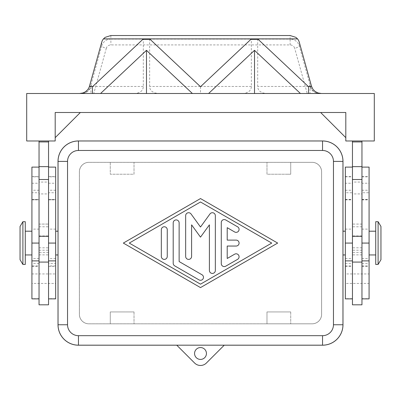 <?xml version="1.0" encoding="UTF-8"?>
<svg xmlns="http://www.w3.org/2000/svg" width="401" height="401" viewBox="0 0 401 401"><rect width="100%" height="100%" fill="white"/><g stroke="black" fill="none" stroke-linecap="round" stroke-linejoin="round"><path stroke-width="0.3" stroke-dasharray="2 1.5" d="M194.565 353.487A5.935 5.935 0 0 0 200.5 359.421A5.935 5.935 0 0 0 206.435 353.487A5.935 5.935 0 0 0 200.5 347.552A5.935 5.935 0 0 0 194.565 353.487M224.244 345.176L322.539 345.176A20.421 20.421 0 0 0 342.96 324.755L342.96 161.403A20.421 20.421 0 0 0 322.539 140.982L78.461 140.982A20.421 20.421 0 0 0 58.04 161.403L58.04 324.755A20.421 20.421 0 0 0 78.461 345.176L224.244 345.176L206.375 363.04A8.311 8.311 0 0 1 194.625 363.04L176.756 345.176M287.246 174.224L266.981 174.224L266.981 162.35L290.725 162.35L110.275 162.35L134.019 162.35L134.019 174.224L110.275 174.224L110.275 162.35L88.907 162.35A9.499 9.499 0 0 0 79.408 171.849L79.408 314.309A9.499 9.499 0 0 0 88.907 323.808L110.275 323.808L110.275 311.933L134.019 311.933L110.275 311.933L110.275 323.808L266.981 323.808L266.981 311.933L290.725 311.933L266.981 311.933L266.981 323.808L312.093 323.808A9.499 9.499 0 0 0 321.592 314.309L321.592 171.849A9.499 9.499 0 0 0 312.093 162.35L290.725 162.35L290.725 174.224L287.246 174.224M287.246 323.808L88.907 323.808A9.499 9.499 0 0 1 79.408 314.309L79.408 171.849A9.499 9.499 0 0 1 88.907 162.35L110.275 162.35L110.275 174.224L134.019 174.224L134.019 162.35L266.981 162.35L266.981 174.224L290.725 174.224L290.725 162.35L312.093 162.35A9.499 9.499 0 0 1 321.592 171.849L321.592 314.309A9.499 9.499 0 0 1 312.093 323.808L287.246 323.808M322.564 345.201A20.421 20.421 0 0 0 342.985 324.78L342.985 161.377A20.421 20.421 0 0 0 322.564 140.957L78.436 140.957A20.421 20.421 0 0 0 58.015 161.377L58.015 324.78A20.421 20.421 0 0 0 78.436 345.201L322.564 345.201M88.882 323.828A9.499 9.499 0 0 1 79.383 314.334L79.383 171.823A9.499 9.499 0 0 1 88.882 162.325L312.118 162.325A9.499 9.499 0 0 1 321.617 171.823L321.617 314.334A9.499 9.499 0 0 1 312.118 323.828L88.882 323.828A9.499 9.499 0 0 1 79.383 314.334L79.383 171.823A9.499 9.499 0 0 1 88.882 162.325L312.118 162.325A9.499 9.499 0 0 1 321.617 171.823L321.617 314.334A9.499 9.499 0 0 1 312.118 323.828L88.882 323.828M342.96 254.951L342.96 231.207L342.96 254.951M345.336 254.951L345.336 231.207L345.336 254.951M22.897 264.449L22.897 221.708M20.05 259.698L20.05 226.46M25.273 264.449L25.273 221.708M58.04 254.951L58.04 231.207L58.04 254.951M55.664 254.951L55.664 231.207L55.664 254.951M369.08 231.207L369.08 254.951L369.08 231.207M375.727 231.207L375.727 254.951L375.727 231.207M345.336 260.886L345.336 176.595L345.336 260.886M361.958 304.81L361.958 224.084L352.459 224.084L352.459 140.982L361.958 140.982L352.459 140.982M345.336 298.875L345.336 167.102M352.459 298.67L352.459 258.51L352.459 298.67L345.336 298.67M345.336 183.242L345.336 192.741L352.459 192.741L352.459 183.242L345.336 183.242L345.336 192.741M361.958 257.041L361.958 176.595L361.958 257.041M369.08 167.102L369.08 298.875M361.958 252.575L352.459 252.575L352.459 224.084L361.958 224.084L361.958 298.875L361.958 140.982M361.958 183.242L361.958 192.741L369.08 192.741L369.08 183.242L361.958 183.242L361.958 192.741M345.336 273.943L345.336 283.442L369.08 283.442L369.08 273.943L345.336 273.943L345.336 283.442M352.459 304.81L352.459 252.575M361.958 182.059L361.958 193.929L352.459 193.929L352.459 182.059L361.958 182.059L361.958 193.929M31.92 231.207L31.92 254.951L31.92 231.207M25.273 254.951L25.273 231.207L25.273 254.951M39.042 304.81L39.042 252.575L48.541 252.575L48.541 140.982L39.042 140.982L48.541 140.982M55.664 263.462L55.664 176.595L55.664 266.374L55.664 263.462L48.541 263.462L48.541 266.374L48.541 229.698L48.541 291.998L48.541 252.575M48.541 304.81L48.541 263.462M55.664 192.741L55.664 183.242L55.664 192.741L48.541 192.741L48.541 183.242L48.541 192.741M48.541 183.242L55.664 183.242M31.92 167.102L31.92 298.875M39.042 252.575L39.042 140.982M39.042 192.741L39.042 183.242L39.042 192.741L31.92 192.741L31.92 183.242L31.92 192.741M31.92 183.242L39.042 183.242M55.664 283.442L55.664 273.943L55.664 283.442L31.92 283.442L31.92 273.943L31.92 283.442M31.92 273.943L55.664 273.943M39.042 182.059L39.042 193.929L48.541 193.929L48.541 182.059L39.042 182.059L39.042 193.929M258.159 39.358L257.688 39.453L257.688 86.456C257.713 88.521 258.54 90.21 260.164 91.533L263.021 92.992L266.043 93.483L319.682 93.493A9.499 9.474 -90 0 1 310.509 86.37L311.532 86.37M319.682 93.493L319.477 93.493C314.178 93.107 310.895 90.34 309.642 85.197L310.509 86.37L299.286 45.909A4.747 1.188 -15.5 0 1 297.943 47.128A4.747 1.188 -15.5 0 1 294.7 48.326A4.747 4.586 0 0 0 290.113 44.927L110.887 44.927A4.747 4.586 0 0 0 106.3 48.326A4.747 1.188 15.5 0 1 103.057 47.128A4.747 1.188 15.5 0 1 101.714 45.909A9.499 9.173 180 0 1 105.107 41.007A9.499 9.173 180 0 1 110.887 39.113L110.887 44.927M309.642 85.197A18.992 4.747 74.5 0 1 310.073 90.862A18.992 4.747 74.5 0 1 309.858 93.543L91.142 93.543A18.992 4.747 105.5 0 1 90.927 90.862A18.992 4.747 105.5 0 1 91.358 85.197C90.105 90.34 86.827 93.102 81.523 93.493L134.957 93.483L137.979 92.992L140.836 91.533C142.46 90.21 143.287 88.521 143.312 86.456L143.312 39.453L142.841 39.358M89.468 86.37L90.491 86.37A9.499 9.474 90 0 1 81.318 93.493M101.714 42.22L101.714 45.909L90.491 86.37L91.358 85.197M150.124 39.358L149.653 39.453L149.653 86.456C149.678 88.521 150.505 90.21 152.134 91.533L154.986 92.992L158.55 93.493L242.991 93.483L246.013 92.992L248.866 91.533C250.495 90.21 251.322 88.521 251.347 86.456L251.347 39.453L257.688 39.453M221.277 222.535L221.277 263.622A2.967 2.967 0 0 0 225.728 266.189L237.598 259.342A2.967 2.967 0 0 0 238.685 255.287A2.967 2.967 0 0 0 234.63 254.199L227.212 258.48L227.212 246.049L236.114 246.049A2.967 2.967 0 0 0 239.081 243.076A2.967 2.967 0 0 0 236.114 240.109L227.212 240.109L227.212 227.678L234.63 231.958A2.967 2.967 0 0 0 238.685 230.871A2.967 2.967 0 0 0 237.598 226.816L225.728 219.969A2.967 2.967 0 0 0 221.277 222.535M167.257 229.728A2.967 2.967 0 0 0 164.29 226.76A2.967 2.967 0 0 0 161.322 229.728L161.322 256.429A2.967 2.967 0 0 0 164.29 259.397A2.967 2.967 0 0 0 167.257 256.429L167.257 229.728M129.272 243.076L200.5 284.169L271.728 243.076L200.5 201.984L129.272 243.076M123.333 243.076L200.5 287.597L277.667 243.076L200.5 198.56L123.333 243.076M173.197 222.881L173.197 263.277A2.967 2.967 0 0 0 174.681 265.848L199.016 279.888A2.967 2.967 0 0 0 203.071 278.8A2.967 2.967 0 0 0 201.984 274.745L179.132 261.562L179.132 222.881A2.967 2.967 0 0 0 176.164 219.913A2.967 2.967 0 0 0 173.197 222.881M200.5 237.141L209.402 224.846L209.402 270.469A2.967 2.967 0 0 0 212.37 273.437A2.967 2.967 0 0 0 215.342 270.469L215.342 215.688A2.967 2.967 0 0 0 209.969 213.949L200.5 227.021L191.031 213.949A2.967 2.967 0 0 0 185.658 215.688L185.658 256.429A2.967 2.967 0 0 0 188.63 259.397A2.967 2.967 0 0 0 191.598 256.429L191.598 224.846L200.5 237.141M308.534 86.721L308.534 93.493L134.415 93.493M92.466 86.721L92.466 93.493M251.347 39.453L250.876 39.358M143.312 39.453L149.653 39.453M200.5 86.721L200.5 93.493L242.45 93.493M158.55 93.493L200.5 93.493M266.585 93.493L308.534 93.493M106.3 48.326L93.759 93.543L91.142 93.543M80.36 112.491L55.193 137.658L55.193 112.491L80.36 112.491L55.193 137.658L55.193 112.491L80.36 112.491L55.193 112.491L55.193 137.658L80.36 112.491L55.193 112.491L345.807 112.491L320.64 112.491L345.807 112.491L320.64 112.491L345.807 112.491L345.807 137.658L320.64 112.491L345.807 137.658L345.807 112.491L345.807 140.982L374.303 140.982L374.303 93.493L319.477 93.493M55.193 112.491L55.193 137.658L55.193 112.491M55.193 140.982L26.697 140.982L26.697 93.493L81.523 93.493M39.042 141.934L48.541 141.934M93.759 93.543L307.241 93.543L294.7 48.326M309.858 93.543L307.241 93.543M345.807 137.658L345.807 112.491L345.807 137.658L320.64 112.491M361.958 141.934L352.459 141.934M48.541 182.059L48.541 193.929M39.042 224.084L48.541 224.084L39.042 224.084M39.042 250.204L48.541 250.204M39.042 265.928L39.042 229.698L39.042 265.928L31.92 265.928M39.042 247.828L48.541 247.828M55.664 298.875L55.664 167.102M352.459 182.059L352.459 193.929M361.958 250.204L352.459 250.204M361.958 247.828L352.459 247.828M352.459 183.242L352.459 192.741M369.08 273.943L369.08 283.442M369.08 183.242L369.08 192.741M375.727 264.449L375.727 221.708M378.103 264.449L378.103 221.708M380.95 259.698L380.95 226.46M58.015 231.207L58.015 254.951M342.985 254.951L342.985 231.207M176.781 345.201L224.219 345.201M134.019 311.933L134.019 323.808L134.019 311.933M290.725 311.933L290.725 323.808L290.725 311.933M345.336 229.116L352.459 229.116M361.958 263.462L369.08 263.462M39.042 229.116L31.92 229.116M39.042 298.67L31.92 298.67M110.887 35.524L110.887 39.113L290.113 39.113L290.113 35.524M290.113 44.927L290.113 39.113A9.499 9.173 180 0 1 295.893 41.007A9.499 9.173 180 0 1 299.286 45.909L299.286 42.22M143.312 86.456L92.751 86.456M251.347 86.456L200.781 86.456M200.219 86.456L149.653 86.456M308.249 86.456L257.688 86.456M39.042 254.876L48.541 254.876M39.042 226.781L48.541 226.781M39.042 235.953L48.541 235.953M39.042 243.076L31.92 243.076L39.042 243.076M39.042 263.462L31.92 263.462M39.042 176.821L31.92 176.821M39.042 190.239L31.92 190.239M39.042 199.698L31.92 199.698M55.664 243.076L48.541 243.076L55.664 243.076M55.664 298.67L48.541 298.67M55.664 265.928L48.541 265.928M55.664 176.821L48.541 176.821M55.664 190.239L48.541 190.239M55.664 199.698L48.541 199.698M55.664 229.116L48.541 229.116M361.958 226.781L352.459 226.781M361.958 254.876L352.459 254.876M361.958 235.953L352.459 235.953M361.958 298.67L369.08 298.67M361.958 243.076L369.08 243.076L361.958 243.076M361.958 265.928L369.08 265.928M361.958 176.821L369.08 176.821M361.958 190.239L369.08 190.239M361.958 199.698L369.08 199.698M361.958 229.116L369.08 229.116M345.336 243.076L352.459 243.076L345.336 243.076M345.336 263.462L352.459 263.462M345.336 265.928L352.459 265.928M345.336 176.821L352.459 176.821M345.336 190.239L352.459 190.239M345.336 199.698L352.459 199.698M361.958 258.51L369.08 258.51M55.664 258.51L48.541 258.51M39.042 258.51L31.92 258.51M31.92 266.374L39.042 266.374M31.92 176.595L39.042 176.595M31.92 199.863L39.042 199.863M31.92 199.462L39.042 199.462M48.541 266.374L55.664 266.374M48.541 176.595L55.664 176.595M48.541 199.863L55.664 199.863M48.541 199.462L55.664 199.462M361.958 266.374L369.08 266.374M361.958 176.595L369.08 176.595M361.958 199.863L369.08 199.863M361.958 199.462L369.08 199.462M345.336 258.51L352.459 258.51M345.336 266.374L352.459 266.374M345.336 176.595L352.459 176.595M345.336 199.863L352.459 199.863M345.336 199.462L352.459 199.462"/><path stroke-width="0.6" d="M206.435 353.487A5.935 5.935 0 0 1 200.5 359.421A5.935 5.935 0 0 1 194.565 353.487A5.935 5.935 0 0 1 200.5 347.552A5.935 5.935 0 0 1 206.435 353.487M342.985 254.951L342.985 324.78A20.421 20.421 0 0 1 322.564 345.201L224.219 345.201M176.781 345.201L78.436 345.201A20.421 20.421 0 0 1 58.015 324.78L58.015 254.951M58.015 231.207L58.015 161.377A20.421 20.421 0 0 1 78.436 140.957L322.564 140.957A20.421 20.421 0 0 1 342.985 161.377L342.985 231.207M378.103 221.708L380.95 226.46L380.95 259.698L378.103 264.449L375.727 264.449L375.727 221.708L378.103 221.708L378.103 264.449M342.96 231.207L345.336 231.207M345.336 254.951L342.96 254.951M22.897 221.708L20.05 226.46L20.05 259.698L22.897 264.449L25.273 264.449L25.273 221.708L22.897 221.708L22.897 264.449M58.04 231.207L55.664 231.207M55.664 254.951L58.04 254.951M369.08 231.207L375.727 231.207M375.727 254.951L369.08 254.951M352.459 167.102L345.336 167.102L345.336 298.875L352.459 298.875M361.958 298.875L369.08 298.875L369.08 167.102L361.958 167.102M352.459 304.81L361.958 304.81L361.958 262.074L352.459 262.074L352.459 304.81M31.92 231.207L25.273 231.207M25.273 254.951L31.92 254.951M48.541 167.102L55.664 167.102L55.664 298.875L48.541 298.875M39.042 298.875L31.92 298.875L31.92 167.102L39.042 167.102M39.042 262.074L39.042 304.81L48.541 304.81L48.541 262.074L39.042 262.074L39.042 236.304L48.541 236.304L48.541 262.074M321.386 93.493L318.118 92.992L315.156 91.508L312.91 89.258L311.557 86.456L308.249 86.456M79.614 93.493L82.882 92.992L85.423 91.794L87.819 89.618L89.157 87.298L101.714 42.22A9.499 9.173 180 0 1 103.433 38.912L105.107 37.368L110.887 35.524L290.113 35.524L295.893 37.368L297.567 38.912A9.499 9.173 180 0 1 299.286 42.22L311.557 86.456M221.277 263.622L221.277 222.535A2.967 2.967 0 0 1 225.728 219.969L237.598 226.816A2.967 2.967 0 0 1 238.685 230.871A2.967 2.967 0 0 1 234.63 231.958L227.212 227.678L227.212 240.109L236.114 240.109A2.967 2.967 0 0 1 239.081 243.076A2.967 2.967 0 0 1 236.114 246.049L227.212 246.049L227.212 258.48L234.63 254.199A2.967 2.967 0 0 1 238.685 255.287A2.967 2.967 0 0 1 237.598 259.342L225.728 266.189A2.967 2.967 0 0 1 221.277 263.622M161.322 229.728A2.967 2.967 0 0 1 164.29 226.76A2.967 2.967 0 0 1 167.257 229.728L167.257 256.429A2.967 2.967 0 0 1 164.29 259.397A2.967 2.967 0 0 1 161.322 256.429L161.322 229.728M129.272 243.076L200.5 284.169L271.728 243.076L200.5 201.984L129.272 243.076M200.5 287.597L123.333 243.076L200.5 198.56L277.667 243.076L200.5 287.597M173.197 263.277L173.197 222.881A2.967 2.967 0 0 1 176.164 219.913A2.967 2.967 0 0 1 179.132 222.881L179.132 261.562L201.984 274.745A2.967 2.967 0 0 1 203.071 278.8A2.967 2.967 0 0 1 199.016 279.888L174.681 265.848A2.967 2.967 0 0 1 173.197 263.277M209.402 224.846L200.5 237.141L191.598 224.846L191.598 256.429A2.967 2.967 0 0 1 188.63 259.397A2.967 2.967 0 0 1 185.658 256.429L185.658 215.688A2.967 2.967 0 0 1 191.031 213.949L200.5 227.021L209.969 213.949A2.967 2.967 0 0 1 215.342 215.688L215.342 270.469A2.967 2.967 0 0 1 212.37 273.437A2.967 2.967 0 0 1 209.402 270.469L209.402 224.846M297.537 38.887L103.463 38.887M200.5 86.721L250.876 39.358L258.159 39.358L308.534 86.721L308.534 93.493L300.429 93.493L254.515 50.325L208.605 93.493L192.395 93.493L146.485 50.325L100.571 93.493L92.466 93.493L92.466 86.721L142.841 39.358L150.124 39.358L200.5 86.721M297.567 38.912L103.433 38.912M146.485 50.325L146.485 93.493M192.39 93.493L208.61 93.493M100.571 93.493L92.466 93.493M254.515 50.325L254.515 93.493M300.424 93.493L308.534 93.493M55.193 112.491L345.807 112.491L345.807 140.982L374.303 140.982L374.303 93.493L26.697 93.493L26.697 140.982L55.193 140.982L55.193 112.491M55.193 140.982L55.193 137.658L80.36 112.491M39.042 140.982L39.042 236.304M345.807 137.658L320.64 112.491M361.958 140.982L361.958 262.074M352.459 140.982L352.459 262.074M48.541 140.982L48.541 236.304M39.042 141.934L48.541 141.934M361.958 141.934L352.459 141.934M78.461 140.982A20.421 20.421 0 0 0 58.04 161.403L58.04 324.755A20.421 20.421 0 0 0 78.461 345.176L322.539 345.176A20.421 20.421 0 0 0 342.96 324.755L342.96 161.403A20.421 20.421 0 0 0 322.539 140.982L78.461 140.982L78.461 150.48L322.539 150.48A10.922 10.922 0 0 1 333.462 161.403L342.96 161.403M224.244 345.176L206.375 363.04A8.311 8.311 0 0 1 194.625 363.04L176.756 345.176M336.98 146.961A20.421 20.421 0 0 0 322.539 140.982L322.539 150.48M333.462 161.403L333.462 324.755A10.922 10.922 0 0 1 322.539 335.677L322.539 345.176M336.98 339.196A20.421 20.421 0 0 0 342.96 324.755L333.462 324.755M322.539 335.677L78.461 335.677A10.922 10.922 0 0 1 67.538 324.755L58.04 324.755M64.02 339.196A20.421 20.421 0 0 0 78.461 345.176L78.461 335.677M67.538 324.755L67.538 161.403A10.922 10.922 0 0 1 78.461 150.48M64.02 146.961A20.421 20.421 0 0 0 58.04 161.403L67.538 161.403M361.958 243.076L369.08 243.076M55.664 243.076L48.541 243.076M92.751 86.456L89.443 86.456M200.781 86.456L200.219 86.456M39.042 166.646L48.541 166.646M39.042 179.523L48.541 179.523M39.042 243.076L31.92 243.076M361.958 166.646L352.459 166.646M361.958 179.523L352.459 179.523M361.958 236.304L352.459 236.304M345.336 243.076L352.459 243.076M345.336 260.886L352.459 260.886M31.92 260.886L39.042 260.886M48.541 260.886L55.664 260.886M361.958 260.886L369.08 260.886"/></g></svg>
